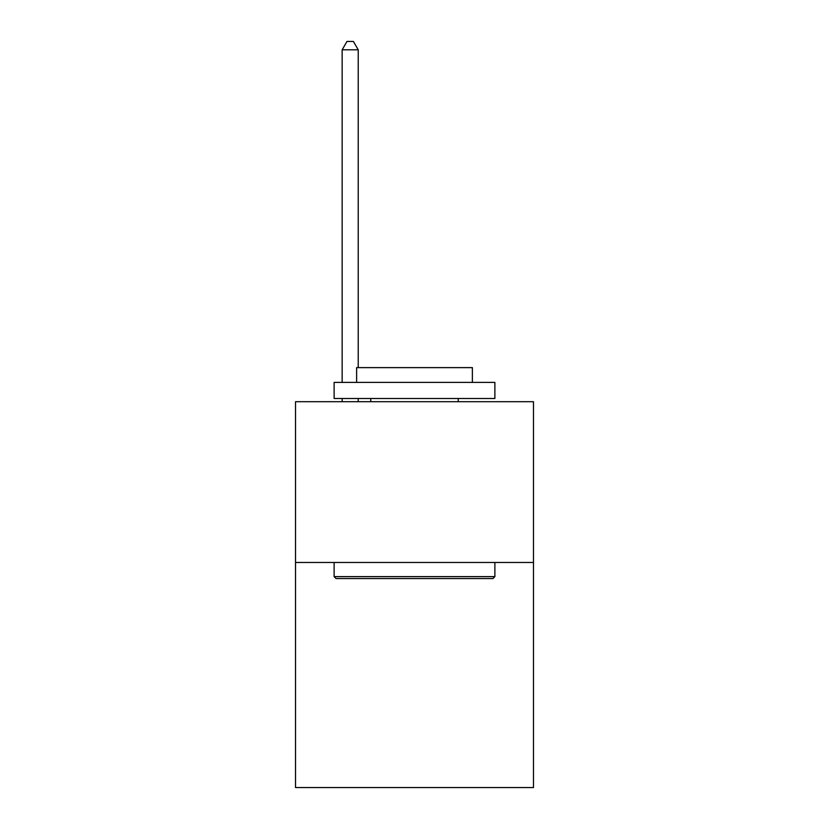 <?xml version="1.0" encoding="UTF-8"?>
<svg xmlns="http://www.w3.org/2000/svg" width="829" height="829" viewBox="0 0 829 829"><rect width="100%" height="100%" fill="white"/><g stroke="black" fill="none" stroke-linecap="round" stroke-linejoin="round"><path stroke-width="1.24" d="M533.472 562.476L533.472 787.55L295.528 787.55L295.528 401.702L533.472 401.702L533.472 562.476L295.528 562.476M336.046 578.549L334.118 576.621L494.882 576.621L492.954 578.549L336.046 578.549M494.882 382.407L494.882 398.49L334.118 398.49L334.118 382.407L494.882 382.407M356.625 382.407L356.625 367.62L472.375 367.62L472.375 382.407M494.882 562.476L494.882 576.621M334.118 562.476L334.118 576.621M458.23 398.49L458.23 401.702M370.77 398.49L370.77 401.702M358.232 367.62L358.232 49.813L342.149 49.813L342.149 382.407M342.149 398.49L342.149 401.702M358.232 398.49L358.232 401.702M342.149 49.813L346.978 41.45L353.403 41.45L358.232 49.813"/></g></svg>
